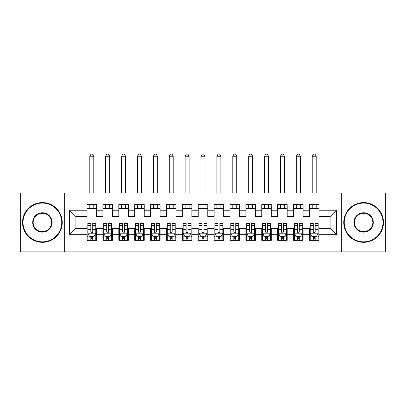 <?xml version="1.0" encoding="UTF-8"?>
<svg xmlns="http://www.w3.org/2000/svg" width="406" height="406" viewBox="0 0 406 406"><rect width="100%" height="100%" fill="white"/><g stroke="black" fill="none" stroke-linecap="round" stroke-linejoin="round"><path stroke-width="0.61" d="M341.695 251.852L385.7 251.852L385.7 193.068L341.695 193.068L341.695 251.852L64.305 251.852L64.305 193.068L20.3 193.068L20.3 251.852L64.305 251.852M341.695 193.068L64.305 193.068M69.548 234.693L69.548 210.227L87.026 210.227L87.026 216.586L75.907 216.586L75.907 228.339L69.548 234.693L87.026 234.693L87.026 240.337L96.557 240.337L96.557 234.693L102.911 234.693L102.911 240.337L112.447 240.337L112.447 234.693L118.801 234.693L118.801 240.337L128.332 240.337L128.332 234.693L134.685 234.693L134.685 240.337L144.216 240.337L144.216 234.693L150.575 234.693L150.575 240.337L160.106 240.337L160.106 234.693L166.46 234.693L166.46 240.337L175.991 240.337L175.991 234.693L182.345 234.693L182.345 240.337L191.881 240.337L191.881 234.693L198.235 234.693L198.235 240.337L207.765 240.337L207.765 234.693L214.119 234.693L214.119 240.337L223.655 240.337L223.655 234.693L230.009 234.693L230.009 240.337L239.54 240.337L239.54 234.693L245.894 234.693L245.894 240.337L255.425 240.337L255.425 234.693L261.784 234.693L261.784 240.337L271.315 240.337L271.315 234.693L277.668 234.693L277.668 240.337L287.199 240.337L287.199 234.693L293.553 234.693L293.553 240.337L303.089 240.337L303.089 234.693L309.443 234.693L309.443 240.337L318.974 240.337L318.974 228.339L330.093 228.339L330.093 216.586L318.974 216.586L318.974 210.227L336.452 210.227L336.452 234.693L318.974 234.693M318.974 210.227L318.974 204.588L309.443 204.588L309.443 210.227L303.089 210.227L303.089 204.588L293.553 204.588L293.553 210.227L287.199 210.227L287.199 204.588L277.668 204.588L277.668 210.227L271.315 210.227L271.315 204.588L261.784 204.588L261.784 210.227L255.425 210.227L255.425 204.588L245.894 204.588L245.894 210.227L239.54 210.227L239.54 204.588L230.009 204.588L230.009 210.227L223.655 210.227L223.655 204.588L214.119 204.588L214.119 210.227L207.765 210.227L207.765 204.588L198.235 204.588L198.235 210.227L191.881 210.227L191.881 204.588L182.345 204.588L182.345 210.227L175.991 210.227L175.991 204.588L166.46 204.588L166.46 210.227L160.106 210.227L160.106 204.588L150.575 204.588L150.575 210.227L144.216 210.227L144.216 204.588L134.685 204.588L134.685 210.227L128.332 210.227L128.332 204.588L118.801 204.588L118.801 210.227L112.447 210.227L112.447 204.588L102.911 204.588L102.911 210.227L96.557 210.227L96.557 204.588L87.026 204.588L87.026 210.227M303.089 234.693L303.089 228.339L309.443 228.339L309.443 234.693M336.452 210.227L330.093 216.586M287.199 234.693L287.199 228.339L293.553 228.339L293.553 234.693M309.443 210.227L309.443 216.586L303.089 216.586L303.089 210.227M271.315 234.693L271.315 228.339L277.668 228.339L277.668 234.693M293.553 210.227L293.553 216.586L287.199 216.586L287.199 210.227M255.425 234.693L255.425 228.339L261.784 228.339L261.784 234.693M277.668 210.227L277.668 216.586L271.315 216.586L271.315 210.227M239.54 234.693L239.54 228.339L245.894 228.339L245.894 234.693M261.784 210.227L261.784 216.586L255.425 216.586L255.425 210.227M223.655 234.693L223.655 228.339L230.009 228.339L230.009 234.693M245.894 210.227L245.894 216.586L239.54 216.586L239.54 210.227M207.765 234.693L207.765 228.339L214.119 228.339L214.119 234.693M230.009 210.227L230.009 216.586L223.655 216.586L223.655 210.227M191.881 234.693L191.881 228.339L198.235 228.339L198.235 234.693M214.119 210.227L214.119 216.586L207.765 216.586L207.765 210.227M175.991 234.693L175.991 228.339L182.345 228.339L182.345 234.693M198.235 210.227L198.235 216.586L191.881 216.586L191.881 210.227M160.106 234.693L160.106 228.339L166.46 228.339L166.46 234.693M182.345 210.227L182.345 216.586L175.991 216.586L175.991 210.227M144.216 234.693L144.216 228.339L150.575 228.339L150.575 234.693M166.46 210.227L166.46 216.586L160.106 216.586L160.106 210.227M128.332 234.693L128.332 228.339L134.685 228.339L134.685 234.693M150.575 210.227L150.575 216.586L144.216 216.586L144.216 210.227M112.447 234.693L112.447 228.339L118.801 228.339L118.801 234.693M134.685 210.227L134.685 216.586L128.332 216.586L128.332 210.227M96.557 234.693L96.557 228.339L102.911 228.339L102.911 234.693M118.801 210.227L118.801 216.586L112.447 216.586L112.447 210.227M75.907 228.339L87.026 228.339L87.026 234.693M102.911 210.227L102.911 216.586L96.557 216.586L96.557 210.227M309.443 208.562L318.974 208.562M293.553 208.562L303.089 208.562M277.668 208.562L287.199 208.562M261.784 208.562L271.315 208.562M245.894 208.562L255.425 208.562M230.009 208.562L239.54 208.562M214.119 208.562L223.655 208.562M198.235 208.562L207.765 208.562M182.345 208.562L191.881 208.562M166.46 208.562L175.991 208.562M150.575 208.562L160.106 208.562M134.685 208.562L144.216 208.562M118.801 208.562L128.332 208.562M102.911 208.562L112.447 208.562M87.026 208.562L96.557 208.562M87.026 236.363L87.818 236.363M95.765 236.363L96.557 236.363M102.911 236.363L103.708 236.363M111.65 236.363L112.447 236.363M118.801 236.363L119.592 236.363M127.535 236.363L128.332 236.363M134.685 236.363L135.482 236.363M143.425 236.363L144.216 236.363M150.575 236.363L151.367 236.363M159.309 236.363L160.106 236.363M166.46 236.363L167.257 236.363M175.199 236.363L175.991 236.363M182.345 236.363L183.142 236.363M191.084 236.363L191.881 236.363M198.235 236.363L199.026 236.363M206.974 236.363L207.765 236.363M214.119 236.363L214.916 236.363M222.858 236.363L223.655 236.363M230.009 236.363L230.801 236.363M238.743 236.363L239.54 236.363M245.894 236.363L246.691 236.363M254.633 236.363L255.425 236.363M261.784 236.363L262.575 236.363M270.518 236.363L271.315 236.363M277.668 236.363L278.465 236.363M286.408 236.363L287.199 236.363M293.553 236.363L294.35 236.363M302.292 236.363L303.089 236.363M309.443 236.363L310.235 236.363M318.182 236.363L318.974 236.363M69.548 210.227L75.907 216.586M330.093 228.339L336.452 234.693M90.837 238.271L92.746 238.271M87.818 225.406L90.837 225.406L90.837 223.417L87.818 223.417L87.818 233.105L89.406 236.282L94.177 236.282L95.765 233.105L95.765 223.417L92.746 223.417L92.746 225.406L95.765 225.406M95.765 233.105L95.765 240.337M87.818 233.105L87.818 240.337M92.746 236.282L92.746 240.337M90.837 240.337L90.837 236.282M90.837 225.406L90.837 231.912C91.472 233.14 92.106 233.14 92.746 231.912L92.746 225.406M90.837 236.363L92.746 236.363M93.776 208.562L93.776 204.588M93.776 193.068L93.776 156.214L89.807 156.214L89.807 193.068M89.807 208.562L89.807 204.588M89.807 156.214L90.995 154.148L92.583 154.148L93.776 156.214M106.727 238.271L108.63 238.271M103.708 225.406L106.727 225.406L106.727 223.417L103.708 223.417L103.708 233.105L105.296 236.282L110.062 236.282L111.65 233.105L111.65 223.417L108.63 223.417L108.63 225.406L111.65 225.406M111.65 233.105L111.65 240.337M103.708 233.105L103.708 240.337M108.63 236.282L108.63 240.337M106.727 240.337L106.727 236.282M106.727 225.406L106.727 231.912C107.362 233.14 107.996 233.14 108.63 231.912L108.63 225.406M106.727 236.363L108.63 236.363M109.666 208.562L109.666 204.588M109.666 193.068L109.666 156.214L105.692 156.214L105.692 193.068M105.692 208.562L105.692 204.588M105.692 156.214L106.885 154.148L108.473 154.148L109.666 156.214M122.612 238.271L124.52 238.271M119.592 225.406L122.612 225.406L122.612 223.417L119.592 223.417L119.592 233.105L121.181 236.282L125.946 236.282L127.535 233.105L127.535 223.417L124.52 223.417L124.52 225.406L127.535 225.406M127.535 233.105L127.535 240.337M119.592 233.105L119.592 240.337M124.52 236.282L124.52 240.337M122.612 240.337L122.612 236.282M122.612 225.406L122.612 231.912C123.246 233.14 123.881 233.14 124.52 231.912L124.52 225.406M122.612 236.363L124.52 236.363M125.55 208.562L125.55 204.588M125.55 193.068L125.55 156.214L121.582 156.214L121.582 193.068M121.582 208.562L121.582 204.588M121.582 156.214L122.769 154.148L124.358 154.148L125.55 156.214M42.381 241.844A19.381 19.381 0 0 0 61.763 222.463A19.381 19.381 0 0 0 42.381 203.081A19.381 19.381 0 0 0 23 222.463A19.381 19.381 0 0 0 42.381 241.844M42.381 202.604A19.858 19.858 0 0 1 62.24 222.463A19.858 19.858 0 0 1 42.381 242.321A19.858 19.858 0 0 1 22.523 222.463A19.858 19.858 0 0 1 42.381 202.604M42.381 232.151A9.693 9.693 0 0 1 32.693 222.463A9.693 9.693 0 0 1 42.381 212.769A9.693 9.693 0 0 1 52.075 222.463A9.693 9.693 0 0 1 42.381 232.151M42.381 213.246A9.216 9.216 0 0 0 33.17 222.463A9.216 9.216 0 0 0 42.381 231.674A9.216 9.216 0 0 0 51.598 222.463A9.216 9.216 0 0 0 42.381 213.246M363.619 241.844A19.381 19.381 0 0 0 383 222.463A19.381 19.381 0 0 0 363.619 203.081A19.381 19.381 0 0 0 344.237 222.463A19.381 19.381 0 0 0 363.619 241.844M363.619 202.604A19.858 19.858 0 0 1 383.477 222.463A19.858 19.858 0 0 1 363.619 242.321A19.858 19.858 0 0 1 343.76 222.463A19.858 19.858 0 0 1 363.619 202.604M363.619 232.151A9.693 9.693 0 0 1 353.925 222.463A9.693 9.693 0 0 1 363.619 212.769A9.693 9.693 0 0 1 373.307 222.463A9.693 9.693 0 0 1 363.619 232.151M363.619 213.246A9.216 9.216 0 0 0 354.402 222.463A9.216 9.216 0 0 0 363.619 231.674A9.216 9.216 0 0 0 372.83 222.463A9.216 9.216 0 0 0 363.619 213.246M138.497 238.271L140.405 238.271M135.482 225.406L138.497 225.406L138.497 223.417L135.482 223.417L135.482 233.105L137.071 236.282L141.836 236.282L143.425 233.105L143.425 223.417L140.405 223.417L140.405 225.406L143.425 225.406M143.425 233.105L143.425 240.337M135.482 233.105L135.482 240.337M140.405 236.282L140.405 240.337M138.497 240.337L138.497 236.282M138.497 225.406L138.497 231.912C139.131 233.14 139.771 233.14 140.405 231.912L140.405 225.406M138.497 236.363L140.405 236.363M141.44 208.562L141.44 204.588M141.44 193.068L141.44 156.214L137.467 156.214L137.467 193.068M137.467 208.562L137.467 204.588M137.467 156.214L138.659 154.148L140.248 154.148L141.44 156.214M154.387 238.271L156.295 238.271M151.367 225.406L154.387 225.406L154.387 223.417L151.367 223.417L151.367 233.105L152.955 236.282L157.721 236.282L159.309 233.105L159.309 223.417L156.295 223.417L156.295 225.406L159.309 225.406M159.309 233.105L159.309 240.337M151.367 233.105L151.367 240.337M156.295 236.282L156.295 240.337M154.387 240.337L154.387 236.282M154.387 225.406L154.387 231.912C155.021 233.14 155.655 233.14 156.295 231.912L156.295 225.406M154.387 236.363L156.295 236.363M157.325 208.562L157.325 204.588M157.325 193.068L157.325 156.214L153.351 156.214L153.351 193.068M153.351 208.562L153.351 204.588M153.351 156.214L154.544 154.148L156.132 154.148L157.325 156.214M170.271 238.271L172.18 238.271M167.257 225.406L170.271 225.406L170.271 223.417L167.257 223.417L167.257 233.105L168.845 236.282L173.611 236.282L175.199 233.105L175.199 223.417L172.18 223.417L172.18 225.406L175.199 225.406M175.199 233.105L175.199 240.337M167.257 233.105L167.257 240.337M172.18 236.282L172.18 240.337M170.271 240.337L170.271 236.282M170.271 225.406L170.271 231.912C170.906 233.14 171.545 233.14 172.18 231.912L172.18 225.406M170.271 236.363L172.18 236.363M173.21 208.562L173.21 204.588M173.21 193.068L173.21 156.214L169.241 156.214L169.241 193.068M169.241 208.562L169.241 204.588M169.241 156.214L170.434 154.148L172.022 154.148L173.21 156.214M186.161 238.271L188.064 238.271M183.142 225.406L186.161 225.406L186.161 223.417L183.142 223.417L183.142 233.105L184.73 236.282L189.495 236.282L191.084 233.105L191.084 223.417L188.064 223.417L188.064 225.406L191.084 225.406M191.084 233.105L191.084 240.337M183.142 233.105L183.142 240.337M188.064 236.282L188.064 240.337M186.161 240.337L186.161 236.282M186.161 225.406L186.161 231.912C186.796 233.14 187.43 233.14 188.064 231.912L188.064 225.406M186.161 236.363L188.064 236.363M189.1 208.562L189.1 204.588M189.1 193.068L189.1 156.214L185.126 156.214L185.126 193.068M185.126 208.562L185.126 204.588M185.126 156.214L186.318 154.148L187.907 154.148L189.1 156.214M202.046 238.271L203.954 238.271M199.026 225.406L202.046 225.406L202.046 223.417L199.026 223.417L199.026 233.105L200.615 236.282L205.385 236.282L206.974 233.105L206.974 223.417L203.954 223.417L203.954 225.406L206.974 225.406M206.974 233.105L206.974 240.337M199.026 233.105L199.026 240.337M203.954 236.282L203.954 240.337M202.046 240.337L202.046 236.282M202.046 225.406L202.046 231.912C202.68 233.14 203.315 233.14 203.954 231.912L203.954 225.406M202.046 236.363L203.954 236.363M204.984 208.562L204.984 204.588M204.984 193.068L204.984 156.214L201.016 156.214L201.016 193.068M201.016 208.562L201.016 204.588M201.016 156.214L202.203 154.148L203.797 154.148L204.984 156.214M217.936 238.271L219.839 238.271M214.916 225.406L217.936 225.406L217.936 223.417L214.916 223.417L214.916 233.105L216.505 236.282L221.27 236.282L222.858 233.105L222.858 223.417L219.839 223.417L219.839 225.406L222.858 225.406M222.858 233.105L222.858 240.337M214.916 233.105L214.916 240.337M219.839 236.282L219.839 240.337M217.936 240.337L217.936 236.282M217.936 225.406L217.936 231.912C218.57 233.14 219.204 233.14 219.839 231.912L219.839 225.406M217.936 236.363L219.839 236.363M220.874 208.562L220.874 204.588M220.874 193.068L220.874 156.214L216.9 156.214L216.9 193.068M216.9 208.562L216.9 204.588M216.9 156.214L218.093 154.148L219.682 154.148L220.874 156.214M233.82 238.271L235.729 238.271M230.801 225.406L233.82 225.406L233.82 223.417L230.801 223.417L230.801 233.105L232.389 236.282L237.155 236.282L238.743 233.105L238.743 223.417L235.729 223.417L235.729 225.406L238.743 225.406M238.743 233.105L238.743 240.337M230.801 233.105L230.801 240.337M235.729 236.282L235.729 240.337M233.82 240.337L233.82 236.282M233.82 225.406L233.82 231.912C234.455 233.14 235.089 233.14 235.729 231.912L235.729 225.406M233.82 236.363L235.729 236.363M236.759 208.562L236.759 204.588M236.759 193.068L236.759 156.214L232.79 156.214L232.79 193.068M232.79 208.562L232.79 204.588M232.79 156.214L233.978 154.148L235.566 154.148L236.759 156.214M249.705 238.271L251.613 238.271M246.691 225.406L249.705 225.406L249.705 223.417L246.691 223.417L246.691 233.105L248.279 236.282L253.045 236.282L254.633 233.105L254.633 223.417L251.613 223.417L251.613 225.406L254.633 225.406M254.633 233.105L254.633 240.337M246.691 233.105L246.691 240.337M251.613 236.282L251.613 240.337M249.705 240.337L249.705 236.282M249.705 225.406L249.705 231.912C250.345 233.14 250.979 233.14 251.613 231.912L251.613 225.406M249.705 236.363L251.613 236.363M252.649 208.562L252.649 204.588M252.649 193.068L252.649 156.214L248.675 156.214L248.675 193.068M248.675 208.562L248.675 204.588M248.675 156.214L249.868 154.148L251.456 154.148L252.649 156.214M265.595 238.271L267.503 238.271M262.575 225.406L265.595 225.406L265.595 223.417L262.575 223.417L262.575 233.105L264.164 236.282L268.929 236.282L270.518 233.105L270.518 223.417L267.503 223.417L267.503 225.406L270.518 225.406M270.518 233.105L270.518 240.337M262.575 233.105L262.575 240.337M267.503 236.282L267.503 240.337M265.595 240.337L265.595 236.282M265.595 225.406L265.595 231.912C266.229 233.14 266.864 233.14 267.503 231.912L267.503 225.406M265.595 236.363L267.503 236.363M268.533 208.562L268.533 204.588M268.533 193.068L268.533 156.214L264.56 156.214L264.56 193.068M264.56 208.562L264.56 204.588M264.56 156.214L265.752 154.148L267.341 154.148L268.533 156.214M281.48 238.271L283.388 238.271M278.465 225.406L281.48 225.406L281.48 223.417L278.465 223.417L278.465 233.105L280.054 236.282L284.819 236.282L286.408 233.105L286.408 223.417L283.388 223.417L283.388 225.406L286.408 225.406M286.408 233.105L286.408 240.337M278.465 233.105L278.465 240.337M283.388 236.282L283.388 240.337M281.48 240.337L281.48 236.282M281.48 225.406L281.48 231.912C282.114 233.14 282.754 233.14 283.388 231.912L283.388 225.406M281.48 236.363L283.388 236.363M284.418 208.562L284.418 204.588M284.418 193.068L284.418 156.214L280.45 156.214L280.45 193.068M280.45 208.562L280.45 204.588M280.45 156.214L281.642 154.148L283.231 154.148L284.418 156.214M297.37 238.271L299.273 238.271M294.35 225.406L297.37 225.406L297.37 223.417L294.35 223.417L294.35 233.105L295.938 236.282L300.704 236.282L302.292 233.105L302.292 223.417L299.273 223.417L299.273 225.406L302.292 225.406M302.292 233.105L302.292 240.337M294.35 233.105L294.35 240.337M299.273 236.282L299.273 240.337M297.37 240.337L297.37 236.282M297.37 225.406L297.37 231.912C298.004 233.14 298.638 233.14 299.273 231.912L299.273 225.406M297.37 236.363L299.273 236.363M300.308 208.562L300.308 204.588M300.308 193.068L300.308 156.214L296.334 156.214L296.334 193.068M296.334 208.562L296.334 204.588M296.334 156.214L297.527 154.148L299.115 154.148L300.308 156.214M313.254 238.271L315.163 238.271M310.235 225.406L313.254 225.406L313.254 223.417L310.235 223.417L310.235 233.105L311.823 236.282L316.594 236.282L318.182 233.105L318.182 223.417L315.163 223.417L315.163 225.406L318.182 225.406M318.182 233.105L318.182 240.337M310.235 233.105L310.235 240.337M315.163 236.282L315.163 240.337M313.254 240.337L313.254 236.282M313.254 225.406L313.254 231.912C313.889 233.14 314.523 233.14 315.163 231.912L315.163 225.406M313.254 236.363L315.163 236.363M316.193 208.562L316.193 204.588M316.193 193.068L316.193 156.214L312.224 156.214L312.224 193.068M312.224 208.562L312.224 204.588M312.224 156.214L313.417 154.148L315.005 154.148L316.193 156.214M87.858 233.186L95.725 233.186M95.765 236.094L94.268 236.094M89.315 236.094L87.818 236.094M92.746 229.664L95.765 229.664M87.818 229.664L90.837 229.664M90.837 237.256L92.746 237.256M103.748 233.186L111.609 233.186M111.65 236.094L110.158 236.094M105.2 236.094L103.708 236.094M108.63 229.664L111.65 229.664M103.708 229.664L106.727 229.664M106.727 237.256L108.63 237.256M119.633 233.186L127.499 233.186M127.535 236.094L126.043 236.094M121.084 236.094L119.592 236.094M124.52 229.664L127.535 229.664M119.592 229.664L122.612 229.664M122.612 237.256L124.52 237.256M135.518 233.186L143.384 233.186M143.425 236.094L141.933 236.094M136.974 236.094L135.482 236.094M140.405 229.664L143.425 229.664M135.482 229.664L138.497 229.664M138.497 237.256L140.405 237.256M151.408 233.186L159.269 233.186M159.309 236.094L157.817 236.094M152.859 236.094L151.367 236.094M156.295 229.664L159.309 229.664M151.367 229.664L154.387 229.664M154.387 237.256L156.295 237.256M167.292 233.186L175.159 233.186M175.199 236.094L173.702 236.094M168.749 236.094L167.257 236.094M172.18 229.664L175.199 229.664M167.257 229.664L170.271 229.664M170.271 237.256L172.18 237.256M183.182 233.186L191.043 233.186M191.084 236.094L189.592 236.094M184.634 236.094L183.142 236.094M188.064 229.664L191.084 229.664M183.142 229.664L186.161 229.664M186.161 237.256L188.064 237.256M199.067 233.186L206.933 233.186M206.974 236.094L205.477 236.094M200.523 236.094L199.026 236.094M203.954 229.664L206.974 229.664M199.026 229.664L202.046 229.664M202.046 237.256L203.954 237.256M214.957 233.186L222.818 233.186M222.858 236.094L221.366 236.094M216.408 236.094L214.916 236.094M219.839 229.664L222.858 229.664M214.916 229.664L217.936 229.664M217.936 237.256L219.839 237.256M230.841 233.186L238.708 233.186M238.743 236.094L237.251 236.094M232.298 236.094L230.801 236.094M235.729 229.664L238.743 229.664M230.801 229.664L233.82 229.664M233.82 237.256L235.729 237.256M246.731 233.186L254.592 233.186M254.633 236.094L253.141 236.094M248.183 236.094L246.691 236.094M251.613 229.664L254.633 229.664M246.691 229.664L249.705 229.664M249.705 237.256L251.613 237.256M262.616 233.186L270.482 233.186M270.518 236.094L269.026 236.094M264.067 236.094L262.575 236.094M267.503 229.664L270.518 229.664M262.575 229.664L265.595 229.664M265.595 237.256L267.503 237.256M278.501 233.186L286.367 233.186M286.408 236.094L284.916 236.094M279.957 236.094L278.465 236.094M283.388 229.664L286.408 229.664M278.465 229.664L281.48 229.664M281.48 237.256L283.388 237.256M294.391 233.186L302.252 233.186M302.292 236.094L300.8 236.094M295.842 236.094L294.35 236.094M299.273 229.664L302.292 229.664M294.35 229.664L297.37 229.664M297.37 237.256L299.273 237.256M310.275 233.186L318.142 233.186M318.182 236.094L316.685 236.094M311.732 236.094L310.235 236.094M315.163 229.664L318.182 229.664M310.235 229.664L313.254 229.664M313.254 237.256L315.163 237.256"/></g></svg>
